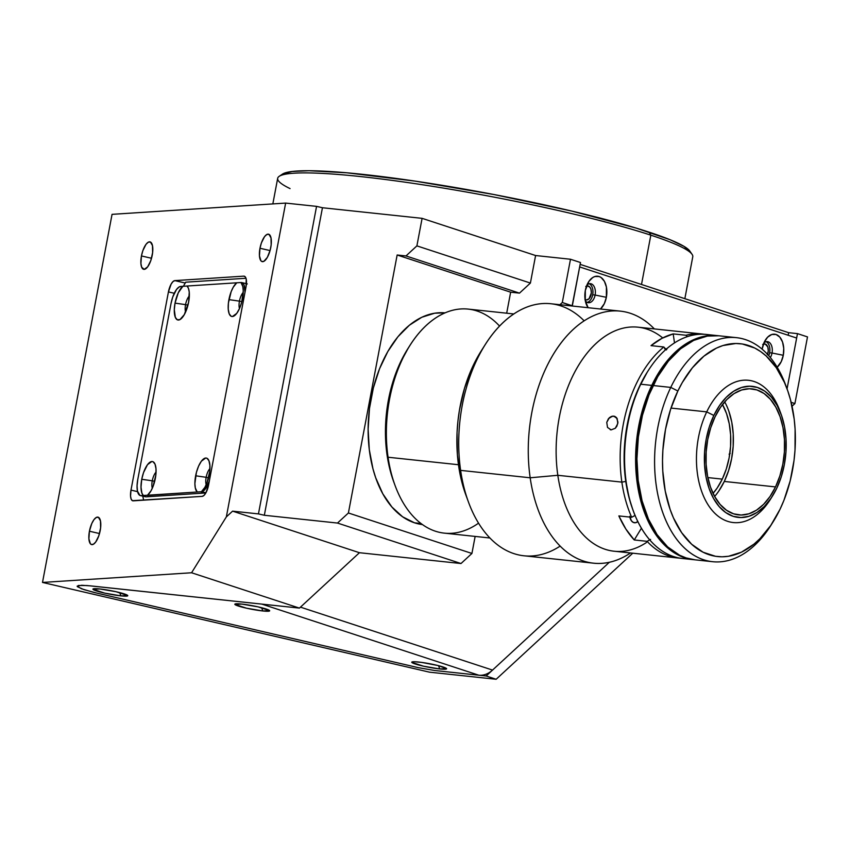 <?xml version="1.0" encoding="UTF-8"?>
<svg xmlns="http://www.w3.org/2000/svg" width="850" height="850" viewBox="0 0 850 850"><rect width="100%" height="100%" fill="white"/><g stroke="black" fill="none" stroke-linecap="round" stroke-linejoin="round"><path stroke-width="1.27" d="M684.856 298.679L692.771 256.753A211.225 21.718 -169.3 0 0 650.824 235.163A211.225 21.718 10.7 0 1 692.081 254.341L689.839 251.09A208.409 21.42 -169.3 0 0 649.134 232.167L650.824 235.163L641.506 284.474L650.824 235.163A211.225 21.718 -169.3 0 0 421.122 184.546A211.225 21.718 -169.3 0 0 277.674 178.319L272.839 203.915M763.459 344.048A7.044 4.335 -83.9 0 1 764.692 343.899A7.044 4.335 -83.9 0 1 765.244 344.016L764.118 343.899L765.244 344.016A7.044 4.335 -83.9 0 1 767.508 354.322M586.532 286.078A7.044 4.335 -83.9 0 1 587.764 285.919A7.044 4.335 -83.9 0 1 588.317 286.046L587.191 285.919L588.317 286.046A7.044 4.335 -83.9 0 1 591.26 293.834A7.044 4.335 -83.9 0 1 586.266 299.922A7.044 4.335 -83.9 0 1 585.714 299.806A7.044 4.335 -83.9 0 1 585.097 299.519M141.451 255.946A14.078 5.206 103.1 0 1 150.014 241.878A14.078 5.206 103.1 0 1 152.224 255.244A14.078 5.206 103.1 0 1 143.65 269.312A14.078 5.206 103.1 0 1 141.451 255.946L151.523 258.273L141.451 255.946L142.853 250.644L145.998 244.343L148.336 242.165L150.439 242.027L152.479 245.618L152.628 252.567L150.822 260.536L147.666 266.847L144.234 269.354L141.674 267.229L140.909 263.532L141.451 255.946M259.983 248.253A14.078 5.206 103.1 0 1 268.558 234.186A14.078 5.206 103.1 0 1 270.757 247.552A14.078 5.206 103.1 0 1 262.193 261.619A14.078 5.206 103.1 0 1 259.983 248.253L270.056 250.58L259.983 248.253L261.386 242.951L264.541 236.651L266.868 234.472L268.972 234.334L271.023 237.926L271.161 244.874L270.151 250.24L267.346 257.38L263.872 261.332L261.768 261.471L260.908 260.748L259.452 255.839L259.983 248.253M89.431 531.218A14.078 5.206 103.1 0 1 98.005 517.151A14.078 5.206 103.1 0 1 100.204 530.517A14.078 5.206 103.1 0 1 91.641 544.584A14.078 5.206 103.1 0 1 89.431 531.218L99.503 533.545L89.431 531.218L91.789 523.504L93.989 519.616L96.316 517.438L98.419 517.299L100.47 520.88L100.608 527.839L98.802 535.808L95.657 542.109L93.319 544.298L91.216 544.436L90.355 543.713L88.899 538.804L89.431 531.218M261.842 604.106L478.826 675.208A22.536 17.616 -71.9 0 0 492.543 670.087L609.365 562.264L486.147 675.984L496.166 679.267L429.494 672.169L42.5 582.441L191.569 572.762L226.344 516.906L232.592 511.147L258.453 513.899L264.339 515.27L322.447 207.74L422.099 218.344L535.596 255.531L530.4 283.061L519.488 293.133L510.648 292.188L397.152 255L510.648 292.188L506.685 313.204L510.648 292.188L519.488 293.133L405.981 255.946L519.488 293.133L530.4 283.061L416.893 245.873L530.4 283.061L535.596 255.531L422.099 218.344L416.893 245.873L405.981 255.946L397.152 255L348.404 512.986L471.92 553.456L461.008 563.529L471.92 553.456L348.404 512.986L337.493 523.058L461.008 563.529L359.444 552.713L299.423 608.101L87.019 585.533L78.317 585.491L77.371 586.691L83.842 589.592L97.41 593.247L418.296 667.654L434.775 670.512L486.147 675.984L496.166 679.267L632.761 553.201L496.166 679.267L429.494 672.169L42.5 582.441L112.051 214.349L42.5 582.441L191.569 572.762L226.344 516.906L285.642 203.086L112.051 214.349L285.642 203.086L226.344 516.906L232.592 511.147L359.444 552.713L299.423 608.101L90.312 585.852L81.696 585.268L77.127 586.181L81.451 588.763L93.521 592.322L418.296 667.654L434.775 670.512L478.826 675.208L261.842 604.106L90.312 585.852M570.488 259.25L562.307 302.515L572.326 305.798L580.497 262.523L570.488 259.25L562.307 302.515L572.103 306L580.497 262.523L570.488 259.25L535.596 255.531L570.488 259.25M246.022 286.875L208.569 485.074A11.262 4.165 103.1 0 1 202.183 496.368L133.206 500.841A11.262 4.165 103.1 0 1 132.749 500.799A11.262 4.165 103.1 0 1 130.985 490.11L137.572 491.64L130.985 490.11L168.428 291.911L174.271 293.271L168.428 291.911A11.262 4.165 103.1 0 1 174.824 280.617L185.226 283.029L174.824 280.617L243.791 276.144A11.262 4.165 103.1 0 1 244.248 276.186A11.262 4.165 103.1 0 1 246.022 286.875L208.569 485.074L205.838 492.936L203.989 495.422L202.183 496.368L132.409 500.682L131.166 499.141L130.549 496.177L130.985 490.11L168.428 291.911L171.169 284.049L173.018 281.562L174.824 280.617L243.791 276.144L245.278 276.877L246.224 279.172L246.022 286.875M787.047 388.864L797.481 333.625L788.651 332.69L580.157 264.371L788.651 332.69L788.173 335.251L788.651 332.69L797.481 333.625L807.5 336.908L794.909 403.559L792.03 406.215L794.909 403.559L791.138 402.326L794.909 403.559L807.5 336.908L797.481 333.625L787.047 388.864L796.652 338.034L579.668 266.932L572.284 306.021L579.668 266.932L796.652 338.034M191.569 572.762L299.423 608.101L191.569 572.762M609.365 562.264L486.147 675.984L434.775 670.512M767.295 354.79L768.294 350.901L767.816 347.002L765.244 344.016L762.705 344.42M584.928 299.413L586.553 299.944L589.05 298.754L591.366 292.921L590.888 289.021L589.815 287.087L587.477 285.908L585.778 286.439M559.938 304.704L562.307 302.515L559.938 304.704M471.92 553.456L475.139 536.424L471.92 553.456M258.453 513.899L316.561 206.369L285.642 203.086L316.561 206.369L258.453 513.899L264.339 515.27L337.493 523.058L461.008 563.529L359.444 552.713L232.592 511.147L258.453 513.899M322.447 207.74L316.561 206.369L322.447 207.74L422.099 218.344L416.893 245.873L405.981 255.946L397.152 255L348.404 512.986L337.493 523.058L264.339 515.27L322.447 207.74M290.062 188.594A211.225 21.718 10.7 0 1 279.204 176.322A211.225 21.718 10.7 0 1 431.418 186.139A211.225 21.718 10.7 0 1 650.824 235.163L649.134 232.167A208.409 21.42 -169.3 0 0 432.661 183.802A208.409 21.42 -169.3 0 0 282.466 174.123A208.409 21.42 -169.3 0 0 281.265 175.302M690.221 251.727L683.963 246.341L670.097 239.732L636.246 228.119L571.614 211.044L493.924 194.533L414.981 181.103L346.811 172.794L309.103 170.733L292.272 171.466L282.869 173.867M185.555 304.629A9.573 3.538 -76.9 0 0 185.619 312.035A9.573 3.538 103.1 0 1 185.555 304.629L187.967 305.182L185.555 304.629A9.573 3.538 103.1 0 1 189.348 295.938A9.573 3.538 -76.9 0 0 185.555 304.629L175.036 303.121L185.555 304.629M209.259 481.429A16.894 6.237 103.1 0 1 201.461 491.725L197.232 492.001A17.744 6.556 103.1 0 1 195.638 475.788A17.744 6.556 103.1 0 1 208.643 460.084A17.744 6.556 103.1 0 1 209.217 474.916A17.744 6.556 103.1 0 1 201.376 491.736L143.352 495.497A17.744 6.556 103.1 0 1 141.748 479.294A17.744 6.556 103.1 0 1 154.753 463.579A17.744 6.556 103.1 0 1 155.327 478.412A17.744 6.556 103.1 0 1 147.496 495.231L141.111 495.646A16.894 6.237 103.1 0 1 140.42 495.592A16.894 6.237 103.1 0 1 137.764 479.549L171.052 303.376A16.894 6.237 103.1 0 1 180.636 286.439L187.021 286.025A17.744 6.556 103.1 0 1 188.041 287.406A17.744 6.556 103.1 0 1 188.615 302.239A17.744 6.556 103.1 0 1 180.689 319.122A17.744 6.556 103.1 0 1 175.036 303.121L174.303 309.719L175.334 317.337L177.289 319.77L179.945 319.6L184.312 314.627L188.615 302.239L189.242 292.092L188.456 288.352L187.021 286.025L240.901 282.529A17.744 6.556 103.1 0 1 241.931 283.911A17.744 6.556 103.1 0 1 242.505 298.743A17.744 6.556 103.1 0 1 234.568 315.626A17.744 6.556 103.1 0 1 228.926 299.614L239.445 301.134A9.573 3.538 -76.9 0 0 239.498 308.539A9.573 3.538 103.1 0 1 239.445 301.134L241.846 301.686L239.445 301.134A9.573 3.538 103.1 0 1 243.227 292.442A9.573 3.538 -76.9 0 0 239.445 301.134L228.926 299.614A17.744 6.556 103.1 0 1 236.757 282.795L233.251 287.194L231.157 291.678L228.416 302.993L228.246 309.177L229.213 313.841L231.168 316.274L232.433 316.519L236.757 313.353L239.541 308.444L241.729 302.132L243.249 290.891L242.824 286.578L240.986 282.519A16.894 6.237 103.1 0 1 241.687 282.582A16.894 6.237 103.1 0 1 245.044 292.049M206.157 477.307A9.573 3.538 -76.9 0 0 206.21 484.712A9.573 3.538 103.1 0 1 206.157 477.307L208.558 477.859L206.157 477.307A9.573 3.538 103.1 0 1 209.939 468.616A9.573 3.538 -76.9 0 0 206.157 477.307L195.638 475.788L206.157 477.307M152.267 480.803A9.573 3.538 -76.9 0 0 152.331 488.208A9.573 3.538 103.1 0 1 152.267 480.803L154.679 481.355L152.267 480.803A9.573 3.538 103.1 0 1 156.06 472.111A9.573 3.538 -76.9 0 0 152.267 480.803L141.748 479.294L152.267 480.803M142.789 496.145L143.629 500.161L142.789 496.145M185.704 282.189L183.366 286.322L185.704 282.189L245.99 278.269M209.355 481.142L205.572 488.707L201.461 491.725L205.934 492.766L200.919 491.927M201.376 491.736L204.893 487.337L206.975 482.853L209.716 471.538L209.886 465.354L208.919 460.689L206.964 458.256L205.7 458.012L201.376 461.178L198.602 466.087L196.403 472.398L194.884 483.639L195.309 487.953L197.232 492.001L147.039 495.433M147.496 495.231L151.002 490.832L153.096 486.359L155.837 475.033L156.007 468.849L155.04 464.185L153.085 461.752L151.821 461.507L147.496 464.674L143.523 472.621L141.748 479.294L141.004 487.135L141.907 493.17L143.352 495.497L141.111 495.646L146.211 496.825L205.827 492.957L146.211 496.825L139.91 495.412L137.456 491.109L137.062 485.839L137.764 479.549L171.052 303.376L172.741 297.022L176.524 289.457L179.318 286.843L182.877 286.291L178.277 292.804L175.036 303.121A17.744 6.556 103.1 0 1 182.877 286.291L240.986 282.519L243.227 283.624L244.056 285.069L245.034 292.326M140.42 495.592L145.509 496.772A16.894 6.237 -76.9 0 0 146.211 496.825L145.01 496.591M246.086 283.709L247.286 283.942M439.694 668.939L438.568 665.678L439.694 668.939A17.744 1.827 10.7 0 1 420.474 665.465A17.744 1.827 10.7 0 1 411.878 662.023A17.744 1.827 10.7 0 1 418.668 662.044A17.744 1.827 10.7 0 1 436.284 665.125A17.744 1.827 10.7 0 1 446.558 668.578A17.744 1.827 10.7 0 1 439.694 668.939L423.459 666.177L411.772 662.341L414.141 661.736L421.579 662.394L438.005 665.539L446.59 668.631L439.694 668.939M120.849 595.861L119.723 592.599L120.849 595.861A17.744 1.827 10.7 0 1 101.628 592.386A17.744 1.827 10.7 0 1 93.032 588.954A17.744 1.827 10.7 0 1 99.822 588.965A17.744 1.827 10.7 0 1 117.438 592.046A17.744 1.827 10.7 0 1 127.713 595.499A17.744 1.827 10.7 0 1 120.849 595.861L104.614 593.098L92.926 589.263L99.822 588.965L116.057 591.727L127.744 595.553L120.849 595.861M262.767 610.959L261.641 607.707L262.767 610.959A17.744 1.827 10.7 0 1 243.546 607.495A17.744 1.827 10.7 0 1 234.951 604.053A17.744 1.827 10.7 0 1 241.74 604.074A17.744 1.827 10.7 0 1 259.356 607.155A17.744 1.827 10.7 0 1 269.631 610.608A17.744 1.827 10.7 0 1 262.767 610.959L246.532 608.196L234.844 604.371L241.74 604.074L257.975 606.836L269.663 610.661L262.767 610.959M585.289 300.677A9.573 5.886 96.1 0 0 595.117 295.046L606.358 297.309A17.744 10.912 -83.9 0 1 600.493 309.017L604.308 303.684L606.358 297.309L595.117 295.046A9.573 5.886 -83.9 0 1 588.434 302.706A9.573 5.886 -83.9 0 1 585.289 300.677M588.126 307.711A17.744 10.912 -83.9 0 1 586.202 304.002A17.744 10.912 -83.9 0 1 585.331 290.424A17.744 10.912 -83.9 0 1 588.551 281.924A17.744 10.912 -83.9 0 1 601.832 278.088A17.744 10.912 -83.9 0 1 606.358 297.309L606.411 287.098L604.414 281.361L601.109 277.525L599.122 276.526L594.851 276.526L592.726 277.536L588.923 281.361L585.331 290.424L585.289 300.634L588.126 307.711M587.244 302.366A9.573 5.886 96.1 0 0 592.694 294.78L595.117 295.046L592.694 294.78A9.573 5.886 96.1 0 0 589.22 283.741M770.334 357.553A9.573 5.886 96.1 0 0 772.044 353.016L783.286 355.279A17.744 10.912 -83.9 0 1 777.155 367.232L781.235 361.654L783.286 355.279L772.044 353.016A9.573 5.886 -83.9 0 1 770.334 357.553M762.121 349.169A17.744 10.912 -83.9 0 1 762.259 348.394A17.744 10.912 -83.9 0 1 765.478 339.904A17.744 10.912 -83.9 0 1 778.759 336.058A17.744 10.912 -83.9 0 1 783.286 355.279L783.742 348.383L782.531 342.008L779.822 337.131L776.05 334.496L771.779 334.496L767.656 337.142L764.309 342.019L762.121 349.169M768.74 355.683A9.573 5.886 96.1 0 0 769.622 352.761L772.044 353.016L769.622 352.761A9.573 5.886 96.1 0 0 766.148 341.711M763.884 342.954A9.573 5.886 -83.9 0 1 767.38 341.636A9.573 5.886 -83.9 0 1 772.044 353.016A9.573 5.886 96.1 0 0 770.291 343.368A9.573 5.886 96.1 0 0 763.884 342.954M586.968 284.984A9.573 5.886 -83.9 0 1 590.463 283.666A9.573 5.886 -83.9 0 1 595.117 295.046A9.573 5.886 96.1 0 0 593.364 285.388A9.573 5.886 96.1 0 0 586.968 284.984M492.543 670.087L300.464 607.144L492.543 670.087M513.783 313.958L468.212 309.103A112.657 69.296 96.1 0 0 388.067 457.236L458.458 464.727L388.067 457.236A112.657 69.296 -83.9 0 1 409.976 345.334A112.657 69.296 -83.9 0 1 499.545 326.071M409.976 345.334L407.883 348.649A107.026 65.832 96.1 0 0 387.058 454.962L388.067 457.236L387.058 454.962L385.942 444.89L385.613 424.171L387.834 403.304L389.874 393.072L395.717 373.511L399.468 364.363L408.446 347.767M394.081 482.789L391.149 474.002L387.058 454.962A107.026 65.832 96.1 0 0 393.709 481.791L395.069 485.478A112.657 69.296 -83.9 0 1 388.067 457.236A112.657 69.296 96.1 0 0 444.359 533.141L489.94 537.997M478.561 523.154A112.657 69.296 -83.9 0 1 395.069 485.478M414.545 522.824L421.026 523.515L414.545 522.824L422.471 524.577A106.463 65.482 96.1 0 1 414.545 522.824A106.463 65.482 96.1 0 1 369.909 405.312A106.463 65.482 96.1 0 1 445.007 312.864L434.701 313.204L421.802 317.263L409.381 325.231L397.906 336.781L387.834 351.496L379.536 368.783L373.341 388.004L369.484 408.404L368.124 429.197L369.293 449.597L372.959 468.807L375.689 477.732L382.808 493.808L391.892 506.993L402.613 516.8L414.545 522.824M673.2 333.901L686.003 335.261A112.657 69.296 -83.9 0 1 702.004 333.986A112.657 69.296 -83.9 0 1 704.204 334.284A112.657 69.296 96.1 0 0 686.003 335.261L687.257 336.674L686.003 335.261L673.2 333.901L674.496 342.901L673.2 333.901A112.657 69.296 -83.9 0 0 651.026 345.631L661.906 338.353L673.2 333.901M663.829 346.991L651.026 345.631L663.829 346.991A112.657 69.296 96.1 0 0 621.86 482.12A112.657 69.296 -83.9 0 1 663.829 346.991L666.432 349.924L663.829 346.991M702.004 333.986L637.968 327.176A112.657 69.296 96.1 0 0 557.823 475.299L621.86 482.12A112.657 69.296 96.1 0 0 631.656 517.278L635.173 515.376M612.606 416.139L614.752 416.362L616.516 417.594L617.95 422.195L616.898 426.137L615.326 428.262L611.107 429.877L607.516 427.422L606.751 422.365L608.451 418.657L612.606 416.139M613.711 416.118L617.164 418.529L617.791 423.544L615.326 428.262L611.107 429.877L607.516 427.422L606.751 422.365L609.365 417.69L611.479 416.415L614.593 416.309M611.107 429.877L610.215 429.686M632.942 509.894A109.841 67.564 -83.9 0 1 625.77 481.451L621.86 482.12L625.77 481.451L629.478 499.248L632.719 509.32M637.851 521.56A9.573 5.886 -83.9 0 1 634.493 522.761A9.573 5.886 -83.9 0 1 629.85 517.087M620.341 311.132L550.789 303.737A126.735 77.956 96.1 0 0 460.626 470.379L530.177 477.785A126.735 77.956 -83.9 0 1 620.341 311.132A126.735 77.956 -83.9 0 1 654.362 328.918A126.735 77.956 96.1 0 0 653.82 328.366A126.735 77.956 96.1 0 0 564.018 339.182A126.735 77.956 96.1 0 0 530.177 477.785L557.823 475.299A112.657 69.296 -83.9 0 1 585.416 355.247A112.657 69.296 -83.9 0 1 662.734 337.928M465.811 494.817L460.498 476.329L457.406 454.973L457.056 432.608L457.916 421.313L459.446 410.093L464.493 388.312L472.005 368.071L481.111 351.092A115.473 71.028 96.1 0 0 458.618 465.832L460.626 470.379A126.735 77.956 -83.9 0 1 485.286 344.484A126.735 77.956 -83.9 0 1 584.141 320.822M560.161 546.093A126.735 77.956 -83.9 0 1 468.499 502.148A126.735 77.956 -83.9 0 1 460.626 470.379L458.618 465.832A115.473 71.028 96.1 0 0 465.789 494.774L468.499 502.148M460.626 470.379A126.735 77.956 96.1 0 0 523.961 555.783L593.513 563.178A126.735 77.956 -83.9 0 1 530.177 477.785L460.626 470.379M646.446 542.513A112.657 69.296 -83.9 0 1 557.823 475.299L530.177 477.785A126.735 77.956 96.1 0 0 629.871 553.393L630.519 552.957A126.735 77.956 -83.9 0 1 593.513 563.178M717.464 335.633A112.657 69.296 -83.9 0 1 718.122 335.707L705.999 335.952L692.346 340.266L679.203 348.712L667.069 360.953L656.412 376.539L647.647 394.846L641.112 415.183L637.043 436.772L635.609 458.788L636.862 480.367L640.751 500.682L647.137 518.967L655.764 534.512L666.294 546.72L678.343 555.114L684.792 557.781L694.28 559.736A112.657 69.296 -83.9 0 1 693.611 559.672A112.657 69.296 -83.9 0 1 651.78 385.39L640.73 384.211A112.657 69.296 96.1 0 0 682.571 558.503A112.657 69.296 96.1 0 0 688.128 558.726A112.657 69.296 -83.9 0 1 633.271 510.829A112.657 69.296 -83.9 0 1 640.73 384.211L639.869 385.539L640.73 384.211L651.78 385.39A112.657 69.296 -83.9 0 1 717.464 335.633L706.424 334.454A112.657 69.296 96.1 0 0 640.73 384.211A112.657 69.296 -83.9 0 1 648.189 370.685L647.137 372.342A109.841 67.564 96.1 0 0 639.869 385.539L647.201 372.247L638.244 389.066L631.816 406.236L627.247 424.628L624.676 443.689L624.176 462.825L625.77 481.451A109.841 67.564 -83.9 0 1 647.668 371.524M650.579 539.421L647.073 541.333L634.259 539.962L641.431 528.19L634.259 539.962L625.876 529.061L618.853 515.918L631.656 517.278A112.657 69.296 -83.9 0 1 621.86 482.12L557.823 475.299A112.657 69.296 96.1 0 0 614.125 551.214L678.162 558.025A112.657 69.296 -83.9 0 1 647.073 541.333A112.657 69.296 96.1 0 0 680.372 558.206A112.657 69.296 -83.9 0 1 678.162 558.025M629.712 516.301L631.412 520.806L633.378 522.452L635.662 522.697L637.925 521.496M665.38 348.744A9.573 5.886 -83.9 0 1 665.805 348.755A9.573 5.886 -83.9 0 1 666.528 348.914M666.931 349.063L664.636 348.819M730.214 453.39L729.109 454.155M647.073 541.333L634.259 539.962A112.657 69.296 -83.9 0 1 618.853 515.918L631.656 517.278M736.451 337.652L718.781 335.771A112.657 69.296 96.1 0 0 653.097 385.528L670.767 387.409A112.657 69.296 -83.9 0 1 736.451 337.652A112.657 69.296 -83.9 0 1 786.42 387.207A112.657 69.296 96.1 0 0 785.74 385.326A112.657 69.296 96.1 0 0 670.767 387.409L677.864 391A107.026 65.832 -83.9 0 1 787.1 389.013A107.026 65.832 -83.9 0 1 780.013 509.299L783.934 500.31L790.149 480.994L794.017 460.477L795.016 450.022L795.101 429.218L794.187 419.071L790.489 399.766L787.737 390.798L784.423 382.394L776.231 367.625L766.222 356.033L760.644 351.571L754.768 348.054L742.337 343.995L735.888 343.496L722.872 345.567L716.412 348.128L703.928 356.15L692.399 367.784L682.274 382.585L677.864 391L670.565 409.445L665.497 429.452L662.872 450.266L662.511 460.721L662.787 471.07L665.242 491.066L670.14 509.49L673.455 517.894L681.657 532.663L691.666 544.255L703.109 552.234L715.551 556.293L721.99 556.793L728.503 556.272L741.466 552.171L753.961 544.149L759.868 538.751L770.748 525.47L780.013 509.299A107.026 65.832 -83.9 0 1 772.926 522.144A107.026 65.832 -83.9 0 1 682.667 534.097A107.026 65.832 -83.9 0 1 677.864 391L670.767 387.409A112.657 69.296 96.1 0 0 675.814 538.05A112.657 69.296 96.1 0 0 770.833 525.47L772.926 522.144M718.856 335.782L707.327 336.09L693.674 340.404L680.531 348.851L668.398 361.101L657.741 376.678L648.975 394.984L642.43 415.331L638.361 436.921L636.926 458.926L638.18 480.505L642.079 500.831L648.454 519.106L657.082 534.65L667.622 546.858L679.671 555.263L686.12 557.919L695.013 559.821M653.097 385.528A112.657 69.296 96.1 0 0 694.939 559.821L712.597 561.701A112.657 69.296 -83.9 0 1 670.767 387.409L653.097 385.528M771.885 523.77A112.657 69.296 -83.9 0 1 712.597 561.701M714.638 496.453A63.367 38.983 96.1 0 0 724.296 481.451L775.519 486.912A63.367 38.983 -83.9 0 1 738.576 514.898A63.367 38.983 -83.9 0 1 715.041 416.861L710.717 427.784L707.71 439.631L706.159 451.956L706.106 464.27L707.561 476.117L710.462 487.029L714.712 496.581L720.12 504.433L726.506 510.255L733.614 513.836L741.168 515.026L748.871 513.804L756.447 510.202L763.587 504.348L770.036 496.485L775.519 486.912L779.843 475.979L782.85 464.132L784.401 451.817L784.454 439.493L782.999 427.656L780.098 416.744L775.848 407.182L770.44 399.341L764.054 393.518L756.946 389.938L749.392 388.737L741.689 389.969L734.113 393.571L726.973 399.415L720.524 407.288L715.041 416.861A63.367 38.983 -83.9 0 1 751.984 388.875A63.367 38.983 -83.9 0 1 775.519 486.912L724.296 481.451L718.803 491.034M781.097 414.237L779.737 410.55A71.538 44.009 96.1 0 0 706.722 411.878L713.83 415.459A65.907 40.534 -83.9 0 1 781.097 414.237A65.907 40.534 -83.9 0 1 776.73 488.304A65.907 40.534 -83.9 0 1 772.363 496.219A65.907 40.534 -83.9 0 1 716.784 503.582A65.907 40.534 -83.9 0 1 713.83 415.459L706.722 411.878A71.538 44.009 -83.9 0 1 748.436 380.279A71.538 44.009 -83.9 0 1 780.406 412.452M671.394 408.117L706.722 411.878L671.394 408.117M648.189 370.685A112.657 69.296 -83.9 0 1 711.896 335.41M722.277 479.124A59.139 36.38 -83.9 0 1 713.054 493.361L717.156 488.059L722.277 479.124L707.859 477.583L722.277 479.124L726.314 468.924L729.119 457.863L730.564 446.367L730.617 434.871L729.258 423.821L726.548 413.631L722.5 404.558A59.139 36.38 -83.9 0 1 722.277 479.124M728.864 411.294L731.776 422.206L733.231 434.042L733.178 446.356L731.616 458.681L728.62 470.528L724.296 481.451A63.367 38.983 96.1 0 0 724.699 401.859M633.271 510.829L632.602 508.98A109.841 67.564 96.1 0 1 639.869 385.539L632.368 404.473L629.468 414.587L625.504 435.636L624.484 446.367L624.102 457.098L625.324 478.136L629.128 497.951L632.623 509.054M771.322 497.824A71.538 44.009 -83.9 0 1 733.295 522.548A71.538 44.009 -83.9 0 1 706.722 411.878A71.538 44.009 96.1 0 0 709.931 507.535A71.538 44.009 96.1 0 0 770.27 499.545L772.363 496.219M713.83 415.459L719.536 405.503L726.24 397.322L733.667 391.244L741.54 387.483L749.562 386.208L757.414 387.462L764.809 391.181L771.439 397.237L777.081 405.397L781.49 415.342L784.508 426.689L786.016 439.004L785.963 451.807L784.348 464.621L781.235 476.946L776.73 488.304L771.024 498.27L764.32 506.451L756.893 512.529L749.02 516.279L740.998 517.554L733.146 516.311L725.751 512.582L719.121 506.526L713.479 498.376L709.07 488.431L706.053 477.084L704.544 464.769L704.597 451.956L706.212 439.142L709.325 426.817L713.83 415.459M699.805 337.928A112.094 68.946 96.1 0 0 652.046 385.698L652.928 385.794A112.094 68.946 -83.9 0 1 660.439 372.183A112.094 68.946 96.1 0 0 652.928 385.794L652.046 385.698A112.094 68.946 96.1 0 0 676.834 553.711M645.575 511.955A112.094 68.946 -83.9 0 1 652.928 385.794L652.928 385.794A112.094 68.946 96.1 0 0 645.575 511.955M279.204 176.322L282.466 174.123M246.787 283.762L241.687 282.582M653.82 328.366L654.372 328.918M485.286 344.484L481.079 351.124M785.74 385.326L787.1 389.013M693.611 559.672L682.571 558.503"/></g></svg>
